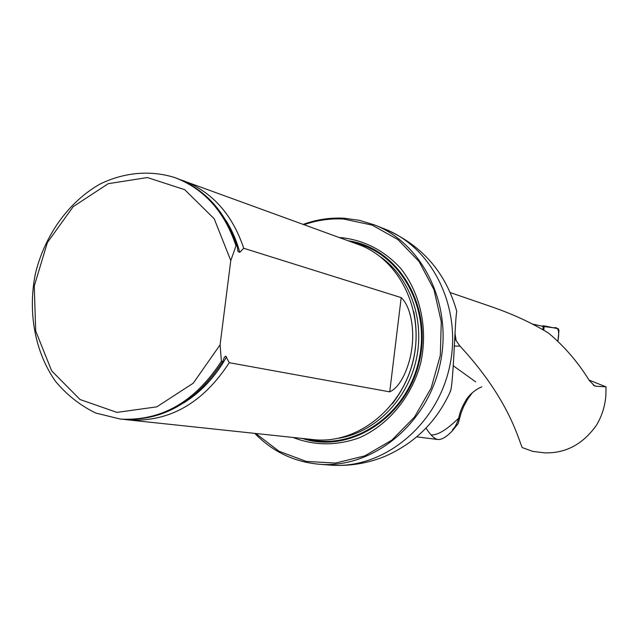 <?xml version="1.0" encoding="UTF-8"?>
<svg xmlns="http://www.w3.org/2000/svg" width="638" height="638" viewBox="0 0 638 638"><rect width="100%" height="100%" fill="white"/><g stroke="black" fill="none" stroke-linecap="round" stroke-linejoin="round"><path stroke-width="0.96" d="M593.244 385.161L595.948 386.237L606.036 386.851L605.869 395.377C605.039 406.191 601.897 416.143 596.442 425.227C582.837 444.407 565.435 453.602 544.23 452.82L532.738 451.377L522.219 447.581L521.637 446.185C517.338 435.387 506.676 396.389 460.006 346.115L454.208 346.067M595.948 386.237L594.624 385.934L589.376 380.575C577.829 361.977 564.199 346.147 548.497 333.068C531.765 322.9 513.08 314.239 492.424 307.085M454.95 332.94L456.162 340.66L460.006 346.115M472.343 392.753L467.598 399.252L463.571 406.701L461.091 413.049L458.164 423.584L452.342 430.873C446.488 436.966 441.64 439.845 437.804 439.502L435.626 438.777C432.939 437.341 429.749 433.816 426.056 428.21M542.802 329.71L543.193 326.425L532.411 324.064M543.193 326.425L544.142 326.64L543.791 330.285M456.162 340.66L454.607 338.523M456.744 311.304L456.808 311.599C455.165 315.555 453.666 377.17 450.883 389.81L449.256 394.021M606.036 386.851L589.073 380.081M292.962 437.445C314.494 445.826 336.633 445.922 359.401 437.748C388.502 424.876 411.749 396.772 420.705 363.03C428.242 328.929 420.498 293.177 400.552 268.223C384.084 250.391 364.37 240.199 341.402 237.655L339.296 237.543M255.75 433.481L279.029 451.249L306.232 461.418L335.508 463.068L364.769 455.875L391.828 440.156L414.564 416.957L431.176 387.968L440.316 355.39L441.265 321.751L433.976 289.676L419.126 261.604L397.952 239.585L372.153 225.102L343.699 219.041C330.253 218.292 317.054 220.182 304.111 224.712M303.194 224.377C316.6 219.504 330.285 217.454 344.265 218.228L359.617 220.373L374.498 224.935C423.401 243.796 453.459 306.041 439.821 365.359C426.647 424.78 372.736 468.188 320.443 464.344C294.82 462.311 272.928 451.983 254.777 433.377M312.213 439.494L314.071 439.694C357.328 444.2 402.522 408.575 413.408 359.393C424.709 310.315 399.181 258.821 358.157 244.418L179.118 179.254M220.086 344.839L193.274 383.167L156.82 406.845L116.937 412.395L80.021 399.516L51.63 370.814L35.696 330.994L34.261 286.071L47.387 242.536L73.226 206.624L108.213 183.696L147.346 177.539L184.693 189.669L214.216 218.77L230.773 260.567L220.086 344.839L221.402 361.267C194.909 402.012 161.239 421.279 120.375 419.07L95.796 413.065C80.428 405.624 67.03 395.097 55.618 381.484C34.851 352.176 27.546 311.894 35.497 273.231C44.931 234.896 68.848 201.608 100.214 183.975C124.266 172.292 150.432 169.923 174.892 177.603C204.176 188.848 224.552 211.593 236.012 245.853L237.304 246.26L237.974 251.508L239.768 252.337L243.724 248.27L401.19 297.611C411.43 307.173 414.229 330.564 411.988 347.136C410.226 363.652 401.812 386.596 389.73 391.852L229.257 362.695L225.748 356.116L224.504 357.065L222.718 361.507C196.265 402.195 162.626 421.431 121.802 419.222L120.008 419.03M230.773 260.567L236.012 245.853M174.892 177.603L176.248 178.09C205.5 189.327 225.852 212.047 237.304 246.26M222.718 361.507L221.402 361.267M243.724 248.27C232.32 214.288 212.055 191.711 182.947 180.538M124.274 419.421L128.884 419.971C169.501 422.181 202.964 403.088 229.257 362.695M452.342 430.873L452.781 429.294C454.782 427.827 456.768 424.087 458.738 418.081L458.85 417.667C459.727 412.363 462.311 406.191 466.593 399.141C470.485 393.654 475.549 389.555 481.77 386.835M558.968 330.723L557.875 341.37C559.749 331.05 558.338 326.536 553.64 327.82L543.105 326.409L543.791 325.803L558.417 328.801L558.968 330.723M453.251 365.741L475.661 381.843M374.498 224.935L384.706 229.002C433.106 247.672 462.845 309.103 449.407 367.592C436.416 426.184 383.135 468.986 331.385 465.19L328.897 464.998M302.332 438.442C349.449 454.264 406.661 417.97 419.349 361.459C432.843 305.139 397.442 247.321 348.157 240.773M392.394 403.766C413.209 376.213 420.338 345.485 413.767 311.575M338.658 438.234C374.458 432.556 406.773 400.648 416.008 360.669C425.315 320.707 410.33 277.817 380.671 256.954M307.349 438.976C353.269 451.194 406.494 415.242 418.656 361.307C431.495 307.532 399.532 251.771 352.91 242.504C399.532 251.763 431.495 307.524 418.656 361.307C406.494 415.242 353.261 451.202 307.341 438.976M236.889 246.124C230.286 225.565 219.679 208.817 205.077 195.906M239.768 252.337C236.586 240.678 231.953 230.023 225.876 220.365M183.6 402.985C201.153 392.027 215.469 376.683 226.538 356.945M389.73 391.852L401.19 297.611M431.089 434.917C437.716 435.315 446.927 429.701 458.738 418.081M460.118 416.295L458.85 417.667M452.781 429.294L452.733 430.004M541.877 326.122L543.544 325.843M450.324 292.603L492.432 307.053M416.853 436.87L437.82 439.51M384.706 229.002C421.854 244.92 445.89 272.45 456.816 311.599M320.443 464.344L331.385 465.19C350.015 466.298 367.982 463.308 385.28 456.218C415.29 442.939 437.046 421.224 450.556 391.07M120.375 419.07L121.802 419.222M237.751 250.702L237.974 251.508M224.066 357.854L224.504 357.065M128.884 419.971L314.071 439.694M435.595 438.761L433.497 437.317M470.429 395.153L466.585 399.133M541.822 326.106L543.68 325.803"/></g></svg>
